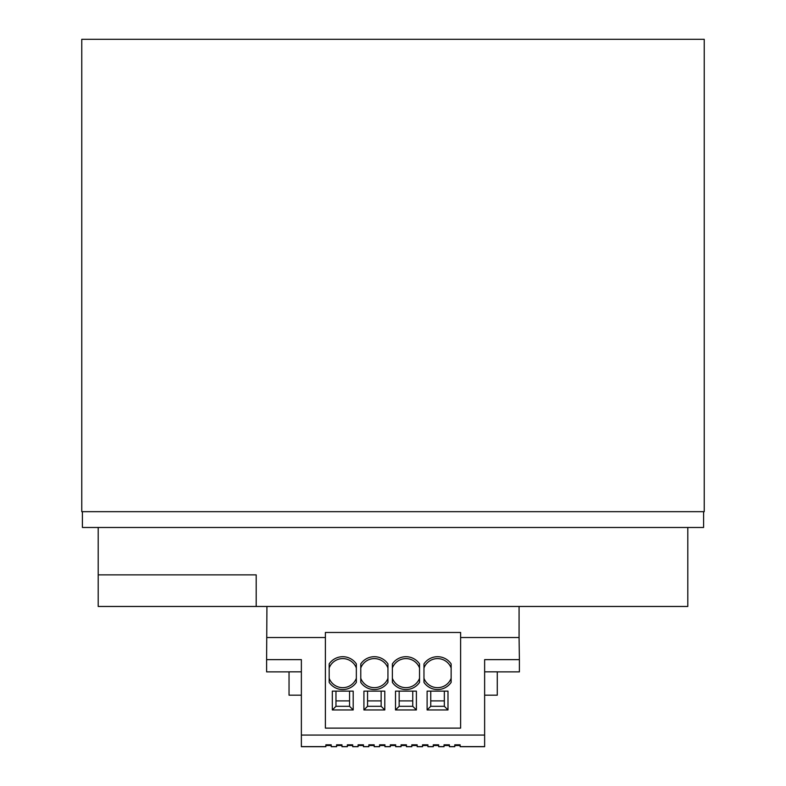 <?xml version="1.0" encoding="UTF-8"?>
<svg xmlns="http://www.w3.org/2000/svg" width="786" height="786" viewBox="0 0 786 786"><rect width="100%" height="100%" fill="white"/><g stroke="black" fill="none" stroke-linecap="round" stroke-linejoin="round"><path stroke-width="1.18" d="M704.227 39.3L81.773 39.3L81.773 511.676L704.227 511.676L704.227 39.3M703.598 511.676L703.598 527.475L82.402 527.475L82.402 511.676M687.799 527.475L687.799 606.468L98.201 606.468L98.201 527.475M256.187 606.468L256.187 574.871L98.201 574.871M460.616 637.525L460.616 728.121L325.384 728.121L325.384 632.465L460.616 632.465L460.616 637.525L519.074 637.525L519.074 606.468M519.074 637.525L519.389 659.641L484.628 659.641L484.628 735.067L301.372 735.067L301.372 659.641L266.611 659.641L266.926 606.468M325.384 637.525L266.926 637.525M266.611 659.641L266.611 671.873L289.042 671.873M417.17 744.823L417.17 745.531L411.805 745.531L411.805 744.823L417.17 744.823L417.17 746.7L422.544 746.7L422.544 744.823L427.918 744.823L427.918 746.7L433.283 746.7L433.283 744.823L438.657 744.823L438.657 746.7L444.031 746.7L444.031 744.823L449.405 744.823L449.405 746.7L454.77 746.7L454.77 744.823L460.144 744.823L460.144 746.7L484.628 746.7L484.628 735.067M325.856 744.823L331.23 744.823L331.23 745.531L325.856 745.531L325.856 744.823L325.856 746.7L301.372 746.7L325.856 746.7M301.372 735.067L301.372 746.7M301.372 695.188L289.042 695.188L289.042 671.833L301.372 671.833M427.918 744.823L427.918 745.531L422.544 745.531L422.544 744.823M331.23 744.823L331.23 746.7L336.595 746.7L336.595 744.823L341.969 744.823L341.969 746.7L347.343 746.7L347.343 744.823L352.718 744.823L352.718 746.7L358.082 746.7L358.082 744.823L363.456 744.823L363.456 746.7L368.83 746.7L368.83 744.823L374.195 744.823L374.195 746.7L379.569 746.7L379.569 744.823L384.944 744.823L384.944 746.7L390.318 746.7L390.318 744.823L395.682 744.823L395.682 746.7L401.057 746.7L401.057 744.823L406.431 744.823L406.431 746.7L411.805 746.7L411.805 744.823M460.144 744.823L460.144 745.531L454.77 745.531L454.77 744.823M449.405 744.823L449.405 745.531L444.031 745.531L444.031 744.823M341.969 744.823L341.969 745.531L336.595 745.531L336.595 744.823M352.718 744.823L352.718 745.531L347.343 745.531L347.343 744.823M395.682 744.823L395.682 745.531L390.318 745.531L390.318 744.823M406.431 744.823L406.431 745.531L401.057 745.531L401.057 744.823M384.944 744.823L384.944 745.531L379.569 745.531L379.569 744.823M374.195 744.823L374.195 745.531L368.83 745.531L368.83 744.823M363.456 744.823L363.456 745.531L358.082 745.531L358.082 744.823M438.657 744.823L438.657 745.531L433.283 745.531L433.283 744.823M519.389 659.641L519.389 671.873L497.273 671.873M484.628 671.833L497.273 671.833L497.273 695.188L484.628 695.188M427.112 709.955L447.991 709.955L447.991 691.14L427.112 691.14L427.112 709.955L430.757 706.309L430.757 691.14M392.371 663.895L392.371 682.376A16.427 16.427 0 0 0 419.537 682.376L419.537 663.895A16.427 16.427 0 0 0 392.371 663.895M360.774 663.895L360.774 682.376A16.427 16.427 0 0 0 387.94 682.376L387.94 663.895A16.427 16.427 0 0 0 360.774 663.895L360.774 664.71M416.393 709.955L416.393 691.14L395.515 691.14L395.515 709.955L399.16 706.309L412.748 706.309L416.393 709.955L395.515 709.955M423.968 682.376A16.427 16.427 0 0 0 451.135 682.376L451.135 663.895A16.427 16.427 0 0 0 423.968 663.895L423.968 682.376M329.177 663.895L329.177 682.376A16.427 16.427 0 0 0 356.343 682.376L356.343 663.895A16.427 16.427 0 0 0 329.177 663.895M332.321 709.955L353.199 709.955L353.199 691.14L332.321 691.14L332.321 709.955L335.966 706.309L349.554 706.309L349.554 691.14M363.918 709.955L363.918 691.14L384.796 691.14L384.796 709.955L363.918 709.955L367.563 706.309L367.563 691.14M444.345 700.906L430.757 700.906M447.991 709.955L444.345 706.309L430.757 706.309M444.345 691.14L444.345 706.309M392.371 667.972A14.531 14.531 0 0 1 419.537 667.972M419.537 678.298A14.531 14.531 0 0 1 392.371 678.298M387.94 663.895L387.94 664.897M387.94 666.99L387.94 667.972A14.531 14.531 0 0 0 360.774 667.972L360.774 666.99M387.94 678.298A14.531 14.531 0 0 1 360.774 678.298M412.748 691.14L412.748 706.309M399.16 691.14L399.16 706.309M412.748 700.906L399.16 700.906M423.968 667.972A14.531 14.531 0 0 1 451.135 667.972M451.135 678.298A14.531 14.531 0 0 1 423.968 678.298M356.343 678.298A14.531 14.531 0 0 1 329.177 678.298M329.177 667.972A14.531 14.531 0 0 1 356.343 667.972M353.199 709.955L349.554 706.309M349.554 700.906L335.966 700.906M335.966 691.14L335.966 706.309M381.151 691.14L381.151 706.309L367.563 706.309M384.796 709.955L381.151 706.309M381.151 700.906L367.563 700.906M417.17 746.612L422.544 746.612M301.372 746.612L325.856 746.612M438.657 746.612L444.031 746.612M331.23 746.612L336.595 746.612M341.969 746.612L347.343 746.612M352.718 746.612L358.082 746.612M363.456 746.612L368.83 746.612M374.195 746.612L379.569 746.612M384.944 746.612L390.318 746.612M395.682 746.612L401.057 746.612M406.431 746.612L411.805 746.612M427.918 746.612L433.283 746.612M449.405 746.612L454.77 746.612M460.144 746.612L484.628 746.612"/></g></svg>
